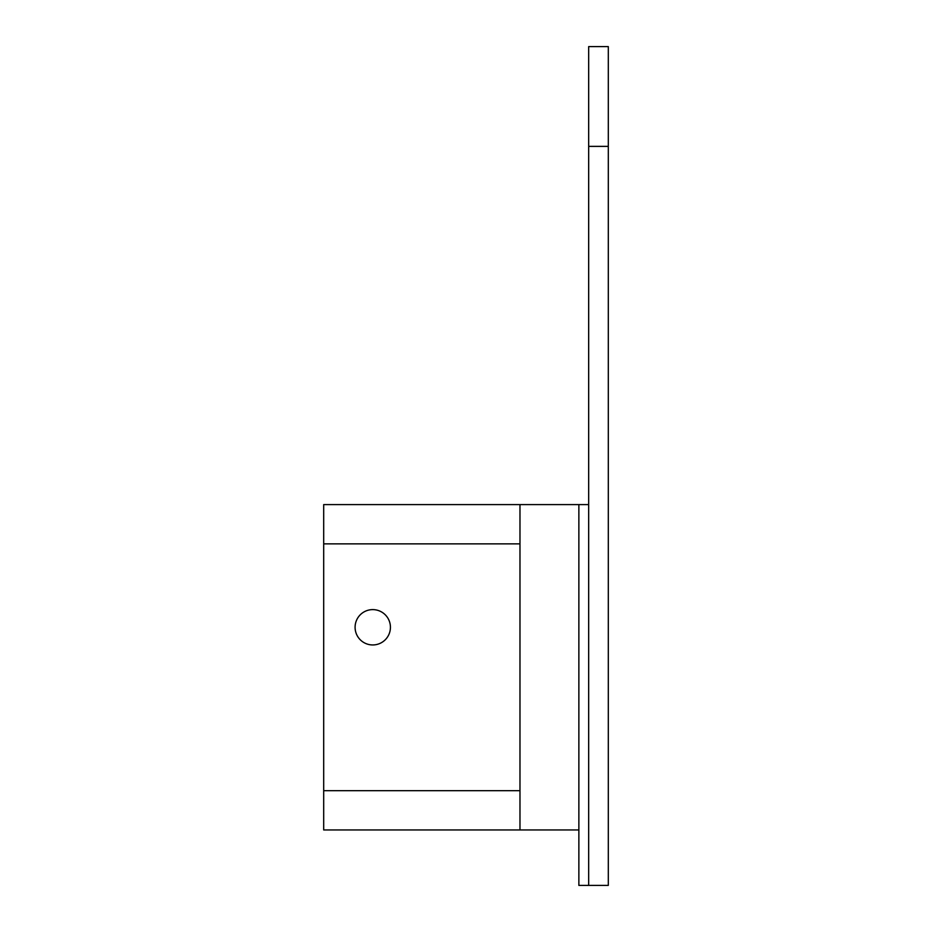 <?xml version="1.0" encoding="UTF-8"?>
<svg xmlns="http://www.w3.org/2000/svg" width="932" height="932" viewBox="0 0 932 932"><rect width="100%" height="100%" fill="white"/><g stroke="black" fill="none" stroke-linecap="round" stroke-linejoin="round"><path stroke-width="1.4" d="M355.092 627.283A17.661 17.661 0 0 0 381.596 642.579A17.661 17.661 0 0 0 381.596 611.986A17.661 17.661 0 0 0 355.092 627.283M519.974 504.596L323.695 504.596L323.695 829.946L519.974 829.946L519.974 504.596L588.675 504.596L578.865 504.596L578.865 885.4L588.675 885.4L588.675 46.6L608.305 46.6L608.305 146.371L588.675 146.371M519.974 829.946L578.865 829.946M323.695 543.857L519.974 543.857M323.695 790.686L519.974 790.686M578.865 504.596L578.865 885.4L608.305 885.4L608.305 146.371"/></g></svg>
